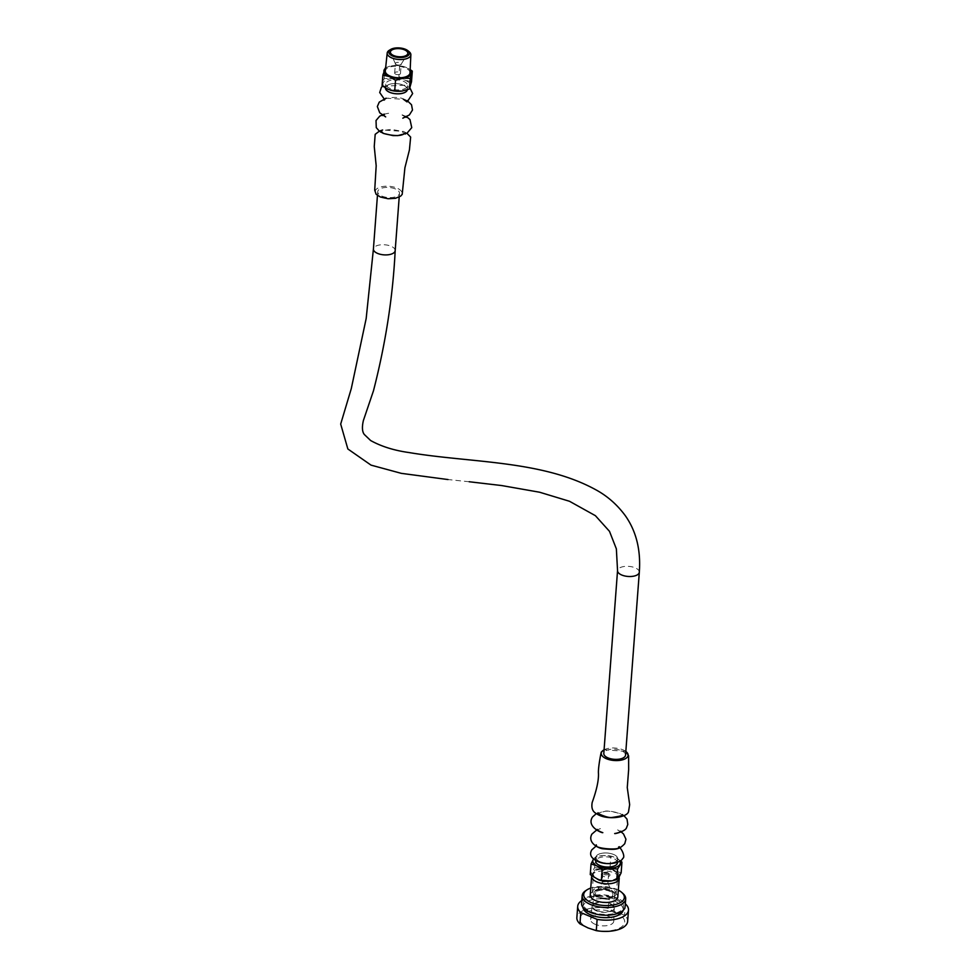 <?xml version="1.0" encoding="UTF-8"?>
<svg xmlns="http://www.w3.org/2000/svg" width="980" height="980" viewBox="0 0 980 980"><rect width="100%" height="100%" fill="white"/><g stroke="black" fill="none" stroke-linecap="round" stroke-linejoin="round"><path stroke-width="0.73" stroke-dasharray="4.9 3.68" d="M407.349 89.78A11.001 5.096 4.3 0 0 403.099 85.04A11.001 5.096 4.3 0 0 391.608 83.827A11.001 5.096 4.3 0 0 385.434 88.004M380.424 196.992A13.463 6.235 4.3 0 0 399.264 196.943A13.463 6.235 4.3 0 0 396.79 188.025A13.463 6.235 4.3 0 0 377.949 188.074A13.463 6.235 4.3 0 0 380.424 196.992M396.52 64.692A2.916 1.348 4.3 0 0 401.077 64.264A2.916 1.348 4.3 0 0 401.188 63.945A2.916 1.348 4.3 0 0 400.06 62.757A2.916 1.348 4.3 0 0 397.047 62.438A2.916 1.348 4.3 0 0 395.393 63.516A2.916 1.348 4.3 0 0 395.454 63.847A2.916 1.348 4.3 0 0 396.52 64.692M389.379 50.225A11.858 5.5 -175.7 0 1 406.222 50.041A11.858 5.5 -175.7 0 1 409.126 51.707M395.81 74.235A2.916 1.348 4.3 0 0 398.811 74.566A2.916 1.348 4.3 0 0 400.477 73.488A2.916 1.348 4.3 0 0 399.338 72.3A2.916 1.348 4.3 0 0 396.337 71.981A2.916 1.348 4.3 0 0 394.671 73.059A2.916 1.348 4.3 0 0 395.81 74.235M410.032 72.839A12.397 5.745 4.3 0 0 405.193 67.865A12.397 5.745 4.3 0 0 392.466 66.456A12.397 5.745 4.3 0 0 385.312 70.977M385.52 88.053A10.915 5.059 -175.7 0 1 385.532 87.882A10.915 5.059 -175.7 0 1 391.767 83.839A10.915 5.059 -175.7 0 1 403.037 85.076A10.915 5.059 -175.7 0 1 407.3 89.523A10.915 5.059 -175.7 0 1 407.251 89.817M390.077 88.47A10.915 5.059 -175.7 0 1 385.826 84.023A10.915 5.059 -175.7 0 1 392.061 79.993A10.915 5.059 -175.7 0 1 403.331 81.218A10.915 5.059 -175.7 0 1 407.582 85.664A10.915 5.059 -175.7 0 1 401.347 89.695A10.915 5.059 -175.7 0 1 390.077 88.47M390.31 90.16A13.818 6.407 -175.7 0 1 388.313 89.437A13.818 6.407 -175.7 0 1 383.033 83.202A13.818 6.407 -175.7 0 1 391.424 78.608A13.818 6.407 -175.7 0 1 405.095 80.25A13.818 6.407 -175.7 0 1 410.375 86.485A13.818 6.407 -175.7 0 1 402.376 91.03M411.502 81.781L405.095 80.25L398.86 76.526L391.424 78.608L384.148 78.498L382.077 85.726M385.606 68.159A13.818 6.407 -175.7 0 1 392.257 65.77A13.818 6.407 -175.7 0 1 392.392 65.746A13.818 6.407 -175.7 0 1 403.956 66.64A13.818 6.407 -175.7 0 1 406.063 67.387A13.818 6.407 -175.7 0 1 410.167 70.009M384.148 78.498L384.956 67.816L392.392 65.746L399.668 65.856L406.063 67.387L410.179 69.605M399.668 65.856L398.86 76.526M617.424 860.109A11.001 5.096 -175.7 0 1 603.864 862.817A11.001 5.096 -175.7 0 1 596.318 856.067A11.001 5.096 -175.7 0 1 609.891 853.36A11.001 5.096 -175.7 0 1 617.424 860.109M595.791 892.486A8.734 4.043 4.3 0 0 601.781 897.839A8.734 4.043 4.3 0 0 612.549 895.696A8.734 4.043 4.3 0 0 612.684 893.736A8.734 4.043 4.3 0 0 604.476 890.061A8.734 4.043 4.3 0 0 595.803 892.474A8.734 4.043 4.3 0 0 595.791 892.486L602.21 882.514A2.916 1.348 -175.7 0 1 605.101 881.718A2.916 1.348 -175.7 0 1 607.833 882.943A2.916 1.348 -175.7 0 1 607.894 883.274A2.916 1.348 -175.7 0 1 607.784 883.592A2.916 1.348 -175.7 0 1 604.55 884.364A2.916 1.348 -175.7 0 1 602.1 882.845A2.916 1.348 -175.7 0 1 602.21 882.527A2.916 1.348 -175.7 0 1 602.21 882.514M594.26 892.192A10.327 4.79 -175.7 0 1 607 889.644A10.327 4.79 -175.7 0 1 614.08 895.99A10.327 4.79 -175.7 0 1 612.561 897.361A10.327 4.79 -175.7 0 1 595.375 896.075A10.327 4.79 -175.7 0 1 594.26 892.192M615.648 894.985A11.858 5.5 4.3 0 0 616.089 893.772A11.858 5.5 4.3 0 0 606.191 887.476A11.858 5.5 4.3 0 0 592.888 890.624A11.858 5.5 4.3 0 0 592.435 891.984A11.858 5.5 4.3 0 0 594.162 895.083A11.858 5.5 4.3 0 0 613.909 896.565A11.858 5.5 4.3 0 0 615.648 894.985M608.507 874.05A2.916 1.348 -175.7 0 1 605.26 874.822A2.916 1.348 -175.7 0 1 602.81 873.303A2.916 1.348 -175.7 0 1 602.921 872.984A2.916 1.348 -175.7 0 1 606.167 872.212A2.916 1.348 -175.7 0 1 608.617 873.731A2.916 1.348 -175.7 0 1 608.507 874.05M617.51 877.088A12.397 5.745 -175.7 0 1 603.778 880.383A12.397 5.745 -175.7 0 1 593.255 873.952A12.397 5.745 -175.7 0 1 593.721 872.519A12.397 5.745 -175.7 0 1 607.625 869.236A12.397 5.745 -175.7 0 1 617.976 875.814A12.397 5.745 -175.7 0 1 617.51 877.088M617.339 860.097A10.915 5.059 4.3 0 0 617.755 858.909A10.915 5.059 4.3 0 0 608.568 853.176A10.915 5.059 4.3 0 0 596.404 856.079A10.915 5.059 4.3 0 0 595.999 857.267A10.915 5.059 4.3 0 0 605.174 862.988A10.915 5.059 4.3 0 0 617.339 860.097M617.461 862.768A10.915 5.059 4.3 0 0 608.286 857.035A10.915 5.059 4.3 0 0 596.11 859.938A10.915 5.059 4.3 0 0 595.705 861.126M619.899 861.053A13.818 6.407 4.3 0 0 616.494 858.064A13.818 6.407 4.3 0 0 612.868 856.606A13.818 6.407 4.3 0 0 603.227 855.516A13.818 6.407 4.3 0 0 601.169 855.724A13.818 6.407 4.3 0 0 593.562 859.068M604.072 749.81A13.463 6.235 -175.7 0 1 625.84 751.452M593.317 859.399L595.423 857.059L603.227 855.516L613.198 856.704L620.365 860.746M611.067 881.02A13.818 6.407 4.3 0 0 618.882 877.345A13.818 6.407 4.3 0 0 615.526 870.926A13.818 6.407 4.3 0 0 602.259 868.378A13.818 6.407 4.3 0 0 592.361 872.261A13.818 6.407 4.3 0 0 595.705 878.68A13.818 6.407 4.3 0 0 599.16 880.089M621.149 872.825L615.526 870.926L610.075 866.847L602.259 868.378L594.627 867.729L590.254 874.601M594.627 867.729L595.423 857.059M610.075 866.847L610.871 856.165M618.331 890.146A20.372 9.433 4.3 0 0 616.396 889.24A20.372 9.433 4.3 0 0 590.756 888.064M585.771 890.636A21.83 10.106 -175.7 0 1 617.18 890.048A21.83 10.106 -175.7 0 1 622.876 893.429M595.154 924.299A11.589 5.365 -175.7 0 1 590.646 919.497A11.589 5.365 -175.7 0 1 597.335 915.271A11.589 5.365 -175.7 0 1 609.217 916.594A11.589 5.365 -175.7 0 1 613.75 921.225A11.589 5.365 -175.7 0 1 607.196 925.586A11.589 5.365 -175.7 0 1 595.154 924.299M596.416 910.861A11.135 5.157 -175.7 0 1 592.091 906.243A11.135 5.157 -175.7 0 1 598.523 902.2A11.135 5.157 -175.7 0 1 609.952 903.462A11.135 5.157 -175.7 0 1 614.288 907.921A11.135 5.157 -175.7 0 1 608.004 912.111A11.135 5.157 -175.7 0 1 596.416 910.861M596.881 910.616A10.388 4.814 -175.7 0 1 592.827 906.39A10.388 4.814 -175.7 0 1 598.768 902.543A10.388 4.814 -175.7 0 1 609.487 903.707A10.388 4.814 -175.7 0 1 613.541 907.946A10.388 4.814 -175.7 0 1 607.6 911.78A10.388 4.814 -175.7 0 1 596.881 910.616M597.91 896.896A10.388 4.814 -175.7 0 1 593.856 892.67A10.388 4.814 -175.7 0 1 599.429 888.885A10.388 4.814 -175.7 0 1 609.634 889.656A10.388 4.814 -175.7 0 1 610.528 889.987A10.388 4.814 -175.7 0 1 614.57 894.226A10.388 4.814 -175.7 0 1 608.641 898.072A10.388 4.814 -175.7 0 1 597.91 896.896M597.861 879.048A12.764 5.917 4.3 0 0 612.133 880.273A12.764 5.917 4.3 0 0 618.196 874.613A12.764 5.917 4.3 0 0 613.37 870.558A12.764 5.917 4.3 0 0 593.206 872.739A12.764 5.917 4.3 0 0 597.861 879.048M591.712 875.899A13.818 6.407 -175.7 0 1 591.981 875.14A13.818 6.407 -175.7 0 1 613.823 872.776A13.818 6.407 -175.7 0 1 619.042 877.173M606.865 872.274A1.813 0.845 -175.7 0 1 607.233 872.47A1.813 0.845 -175.7 0 1 607.024 873.56A1.813 0.845 -175.7 0 1 604.66 873.474A1.813 0.845 -175.7 0 1 604.366 872.249A1.813 0.845 -175.7 0 1 606.865 872.274M608.274 873.352A4.361 2.021 -175.7 0 1 609.156 873.829A4.361 2.021 -175.7 0 1 608.641 876.439A4.361 2.021 -175.7 0 1 602.97 876.255A4.361 2.021 -175.7 0 1 602.259 873.315A4.361 2.021 -175.7 0 1 608.274 873.352M590.242 894.985A13.818 6.407 -175.7 0 1 598.143 889.865A13.818 6.407 -175.7 0 1 612.414 891.42A13.818 6.407 -175.7 0 1 617.804 897.055M581.581 903.376A21.83 10.106 -175.7 0 1 594.052 895.304A21.83 10.106 -175.7 0 1 616.604 897.754A21.83 10.106 -175.7 0 1 625.105 906.647M615.587 898.317A20.151 9.335 -175.7 0 1 623.439 906.524A20.151 9.335 -175.7 0 1 611.924 913.985A20.151 9.335 -175.7 0 1 591.112 911.719A20.151 9.335 -175.7 0 1 583.247 903.511A20.151 9.335 -175.7 0 1 594.762 896.051A20.151 9.335 -175.7 0 1 615.587 898.317M583.014 907.443A20.151 9.335 -175.7 0 1 583.014 906.721A20.151 9.335 -175.7 0 1 594.529 899.26A20.151 9.335 -175.7 0 1 615.342 901.527A20.151 9.335 -175.7 0 1 623.194 909.746A20.151 9.335 -175.7 0 1 623.084 910.457M615.881 912.944A22.552 10.449 -175.7 0 1 620.034 927.876A22.552 10.449 -175.7 0 1 588.49 927.95A22.552 10.449 -175.7 0 1 584.337 913.017A22.552 10.449 -175.7 0 1 615.881 912.944M581.802 900.534A25.456 11.797 -175.7 0 1 609.082 897.092L608.225 908.374L616.346 912.466L624.554 915.161A25.456 11.797 4.3 0 1 627.641 921.421M608.225 908.374A25.456 11.797 4.3 0 0 576.865 917.598M625.412 903.891L624.554 915.161M609.082 897.092L625.313 903.854M625.559 755.102A10.915 5.059 4.3 0 0 621.308 750.656A10.915 5.059 4.3 0 0 610.038 749.418A10.915 5.059 4.3 0 0 603.803 753.461M395.234 188.883A10.915 5.059 4.3 0 0 383.964 187.658A10.915 5.059 4.3 0 0 377.729 191.688A10.915 5.059 4.3 0 0 381.98 196.135A10.915 5.059 4.3 0 0 393.25 197.36A10.915 5.059 4.3 0 0 399.485 193.329A10.915 5.059 4.3 0 0 395.234 188.883M639.315 572.234A10.915 5.059 4.3 0 0 635.052 567.788A10.915 5.059 4.3 0 0 623.782 566.55A10.915 5.059 4.3 0 0 617.547 570.593M395.185 250.635A10.915 5.059 4.3 0 0 390.922 246.188A10.915 5.059 4.3 0 0 388.925 245.502A10.915 5.059 4.3 0 0 373.417 248.994M406.663 116.743L400.465 114.121L406.124 117.379L406.198 116.326M405.377 132.851L405.328 134.027L401.359 131.246L391.608 129.372C383.976 130.193 380.375 131.136 380.816 132.19L380.951 131.014M406.908 133.231L403.454 131.418L382.629 129.997M382.702 86.191L405.401 85.187L409.922 87.882M386.083 98.184L404.716 99.409L407.398 100.769M401.077 64.264L407.484 54.317M400.477 73.488L401.188 63.945M385.532 87.882L385.826 84.023M407.3 89.523L407.582 85.664M384.221 114.133L388.607 113.239L382.519 115.603L382.604 114.55M384.822 133.807L382.776 132.766M383.964 100.181C385.74 96.861 400.796 96.665 403.197 99.09M394.671 73.059L395.393 63.516M395.454 63.847L390.604 53.055M596.281 844.87L596.024 846.157L596.967 845.458L595.889 846.022M597.91 813.939L597.923 813.914C595.779 814.454 603.741 810.325 608.163 811.109C618.147 812.665 622.876 814.221 622.337 815.777L622.471 814.601M597.09 830.464L597.163 829.411M602.81 873.303L602.1 882.845M592.435 891.984L593.255 873.952M617.755 858.909L617.51 862.204M595.999 857.267L595.742 860.563M619.544 847.798L618.564 847.075L619.397 847.933L619.287 846.671M621.198 831.898L617.621 829.889L620.683 832.228L620.769 831.187M623.917 815.63L618.699 812.91L610.466 811.195L605.628 811.17L596.379 813.559M625.84 751.378L604.084 749.737M596.624 830.048L600.458 828.602L597.09 830.44M616.089 893.772L617.976 875.814M608.617 873.731L607.894 883.274M612.561 897.361L613.909 896.565M595.375 896.075L594.162 895.083M607.833 882.943L612.684 893.736M592.091 906.243L590.646 919.497M593.856 892.67L592.827 906.39M609.634 889.656L604.635 887.929L599.429 888.885M618.196 874.613L619.029 877.112M607.233 872.47L609.156 873.829M623.439 906.524L623.194 909.746M583.247 903.511L583.014 906.721M604.366 872.249L602.259 873.315M593.206 872.739L591.981 875.14M614.57 894.226L613.541 907.946M614.288 907.921L613.75 921.225M377.729 191.688L377.447 195.412M469.175 481.744L448.007 479.551M399.485 193.329L399.203 197.054"/><path stroke-width="1.47" d="M385.434 88.004A11.001 5.096 4.3 0 0 389.734 92.353A11.001 5.096 4.3 0 0 400.845 93.639A11.001 5.096 4.3 0 0 407.349 89.78M404.422 49.796A8.734 4.043 -175.7 0 1 407.484 54.317A8.734 4.043 -175.7 0 1 393.813 55.603A8.734 4.043 -175.7 0 1 390.604 53.055A8.734 4.043 -175.7 0 1 394.462 49A8.734 4.043 -175.7 0 1 404.422 49.796M405.389 49.27A10.327 4.79 4.3 0 0 390.726 49.429A10.327 4.79 4.3 0 0 392.845 56.142A10.327 4.79 4.3 0 0 406.014 56.669A10.327 4.79 4.3 0 0 407.913 50.715A10.327 4.79 4.3 0 0 405.389 49.27M407.913 50.715L409.126 51.707A11.858 5.5 -175.7 0 1 410.853 54.794A11.858 5.5 -175.7 0 1 404.152 59.253A11.858 5.5 -175.7 0 1 391.816 57.93A11.858 5.5 -175.7 0 1 387.198 53.018A11.858 5.5 -175.7 0 1 389.379 50.225L390.726 49.429M387.198 53.018L385.312 70.977A12.397 5.745 4.3 0 0 390.138 76.109A12.397 5.745 4.3 0 0 403.025 77.493A12.397 5.745 4.3 0 0 410.032 72.839L410.853 54.794M407.251 89.817A10.915 5.059 -175.7 0 1 400.771 93.602A10.915 5.059 -175.7 0 1 389.783 92.328A10.915 5.059 -175.7 0 1 385.52 88.053M402.376 91.03A13.818 6.407 -175.7 0 1 402.119 91.067A13.818 6.407 -175.7 0 1 401.984 91.079A13.818 6.407 -175.7 0 1 390.42 90.185A13.818 6.407 -175.7 0 1 390.31 90.16M410.167 70.009A13.818 6.407 -175.7 0 1 411.343 73.635L410.228 78.339L402.952 78.229L395.516 80.299L389.281 76.587L382.874 75.044L382.077 85.726L388.313 89.437L394.707 90.981L401.984 91.079L409.42 89.008L411.502 81.781L412.298 71.111L411.343 73.635A13.818 6.407 -175.7 0 1 402.952 78.229A13.818 6.407 -175.7 0 1 389.281 76.587A13.818 6.407 -175.7 0 1 384.001 70.34A13.818 6.407 -175.7 0 1 385.606 68.159M382.874 75.044L385.679 67.534M410.179 69.605L412.298 71.111M410.228 78.339L409.42 89.008M395.516 80.299L394.707 90.981M625.84 751.452A13.463 6.235 -175.7 0 1 627.604 756.756A13.463 6.235 -175.7 0 1 610.993 760.076A13.463 6.235 -175.7 0 1 601.757 751.795A13.463 6.235 -175.7 0 1 604.072 749.81M595.742 860.563L595.705 861.126A10.915 5.059 4.3 0 0 604.893 866.847A10.915 5.059 4.3 0 0 617.057 863.956A10.915 5.059 4.3 0 0 617.461 862.768L617.51 862.204M593.562 859.068A13.818 6.407 4.3 0 0 593.317 859.399A13.818 6.407 4.3 0 0 596.673 865.818A13.818 6.407 4.3 0 0 609.94 868.366A13.818 6.407 4.3 0 0 619.85 864.483A13.818 6.407 4.3 0 0 619.899 861.053M620.365 860.746L621.945 862.143L617.584 869.015L609.94 868.366L602.137 869.909L596.673 865.818L591.05 863.931L593.549 859.056M599.16 880.089A13.818 6.407 4.3 0 0 599.331 880.138A13.818 6.407 4.3 0 0 608.972 881.228A13.818 6.407 4.3 0 0 611.03 881.02A13.818 6.407 4.3 0 0 611.067 881.02L616.775 879.685L618.882 877.345L621.149 872.825L621.945 862.143M591.05 863.931L590.254 874.601L599.013 880.052L611.03 881.02M601.328 880.579L602.137 869.909M616.775 879.685L617.584 869.015M590.756 888.064A20.372 9.433 4.3 0 0 587.081 889.791A20.372 9.433 4.3 0 0 591.651 902.788A20.372 9.433 4.3 0 0 617.363 903.94A20.372 9.433 4.3 0 0 621.712 892.4A20.372 9.433 4.3 0 0 618.331 890.146M621.712 892.4L622.876 893.429A21.83 10.106 -175.7 0 1 625.693 898.942A21.83 10.106 -175.7 0 1 613.223 907.014A21.83 10.106 -175.7 0 1 590.671 904.565A21.83 10.106 -175.7 0 1 582.169 895.671A21.83 10.106 -175.7 0 1 585.771 890.636L587.081 889.791M619.029 877.112L619.042 877.173A13.818 6.407 -175.7 0 1 619.213 878.411A13.818 6.407 -175.7 0 1 611.312 883.519A13.818 6.407 -175.7 0 1 597.028 881.976A13.818 6.407 -175.7 0 1 591.638 876.341A13.818 6.407 -175.7 0 1 591.712 875.899M619.213 878.411L617.804 897.055A13.818 6.407 -175.7 0 1 609.903 902.164A13.818 6.407 -175.7 0 1 595.632 900.608A13.818 6.407 -175.7 0 1 590.242 894.985L591.638 876.341M625.693 898.942L625.105 906.647A21.83 10.106 -175.7 0 1 612.635 914.732A21.83 10.106 -175.7 0 1 590.095 912.27A21.83 10.106 -175.7 0 1 581.581 903.376L582.169 895.671M623.084 910.457A20.151 9.335 -175.7 0 1 610.969 917.305A20.151 9.335 -175.7 0 1 590.866 914.928A20.151 9.335 -175.7 0 1 583.014 907.443M579.952 923.858L588.061 927.95L596.281 930.645A25.456 11.797 4.3 0 0 627.641 921.421L628.499 910.138A25.456 11.797 -175.7 0 1 597.126 919.375L580.797 912.576L579.952 923.858A25.456 11.797 4.3 0 1 576.865 917.598L577.71 906.316A25.456 11.797 -175.7 0 1 581.802 900.534M580.797 912.576A25.456 11.797 -175.7 0 1 577.71 906.316M596.281 930.645L597.126 919.375M625.313 903.854L625.412 903.891A25.456 11.797 -175.7 0 1 628.499 910.138M639.315 572.234A10.915 5.059 4.3 0 1 633.08 576.265A10.915 5.059 4.3 0 1 621.798 575.04A10.915 5.059 4.3 0 1 617.547 570.593L603.803 753.461A10.915 5.059 4.3 0 0 608.053 757.908A10.915 5.059 4.3 0 0 619.323 759.133A10.915 5.059 4.3 0 0 625.559 755.102L639.315 572.234C640.932 550.111 636.277 531.27 625.326 515.701C617.694 505.362 608.568 497.105 597.935 490.956C543.765 460.061 471.552 463.087 409.101 452.564C394.156 450.482 381.33 446.464 370.624 440.522L364.352 434.52C362.196 431.862 361.865 427.219 363.36 420.616L373.478 390.763C385.63 343.502 392.87 296.793 395.185 250.635A10.915 5.059 4.3 0 1 379.664 254.126A10.915 5.059 4.3 0 1 377.668 253.44A10.915 5.059 4.3 0 1 373.417 248.994L377.447 195.412M384.221 114.133L379.726 116.154L376.026 120.516L376.271 127.633L379.37 131.161L383.462 133.439L393.017 135.608L397.807 135.608L407.006 133.182L411.747 127.645L409.983 119.572L406.663 116.743M384.822 133.807C395.442 136.392 402.29 136.073 405.377 132.851L405.328 134.027M382.629 129.997L379.37 131.161L375.181 134.334L374.25 146.522L376.185 165.755L374.715 190.12L376.087 194.236L380.326 196.98L388.031 198.732L395.357 198.34L400.71 196.098L402.204 194.334L404.912 167.764L409.42 149.965L410.645 137.102L406.908 133.231M409.922 87.882L412.641 93.553L408.305 100.181L406.32 101.332L407.276 100.622L407.006 101.908L406.541 101.222M407.006 101.908L403.197 99.09M407.398 100.769L411.514 104.762L412.494 110.017L409.358 114.966L402.829 118.188L406.198 116.326L406.124 117.379M382.519 115.603L382.604 114.55L385.667 116.902L379.726 112.786L377.349 106.526L379.236 102.141L386.083 98.184M382.776 132.766L380.951 131.014L380.828 132.178M380.951 131.014L380.816 132.19M382.702 86.191L381.392 87.33L379.701 92.524L384.724 99.715L383.891 98.858L383.964 100.181M619.372 847.872L618.564 847.075C621.063 847.161 625.852 857.182 622.753 858.382C621.198 862.78 608.715 865.303 599.723 862.278C591.418 859.019 588.796 854.854 591.871 849.783L596.048 846.12M619.287 846.671C621.749 851.081 592.361 848.435 596.281 844.87M621.198 831.898L623.513 833.956L625.951 839.235L624.762 843.694C619.176 849.501 616.518 849.979 603.337 848.827C599.344 848.705 587.045 843.094 591.871 834.139L596.624 830.048M620.634 832.13L620.769 831.187C619.801 832.241 617.78 833.024 614.681 833.551C614.864 834.041 625.693 831.175 626.538 827.683L627.788 824.45L627.016 819.145L623.917 815.63M622.471 814.601C623.795 815.262 620.426 816.205 612.365 817.418C609.805 817.982 605.395 816.842 599.148 814L597.959 812.763L597.91 813.939M625.84 751.378L628.609 755.813L628.658 769.582L627.261 787.553L629.662 804.629L628.486 811.93C626.232 818.067 605.211 820.297 596.404 813.572C592.606 811.734 591.197 808.035 592.19 802.448C596.649 790.015 598.743 780.374 598.462 773.502C597.935 767.904 601.267 751.268 601.316 752.064L604.084 749.737M597.09 830.44L597.163 829.411C597.947 830.575 599.834 831.665 602.823 832.657C601.965 833.172 586.175 826.655 592.52 816.965L596.379 813.559M617.547 570.593L616.359 548.861L609.499 531.344L595.411 515.688L569.49 501.27L539.625 492.23L501.687 485.553L469.175 481.744M448.007 479.551L401.322 473.352L371.016 465.12L347.851 448.975L340.685 424.071L351.281 388.631L366.177 318.512L373.417 248.994M399.203 197.054L395.185 250.635"/></g></svg>
